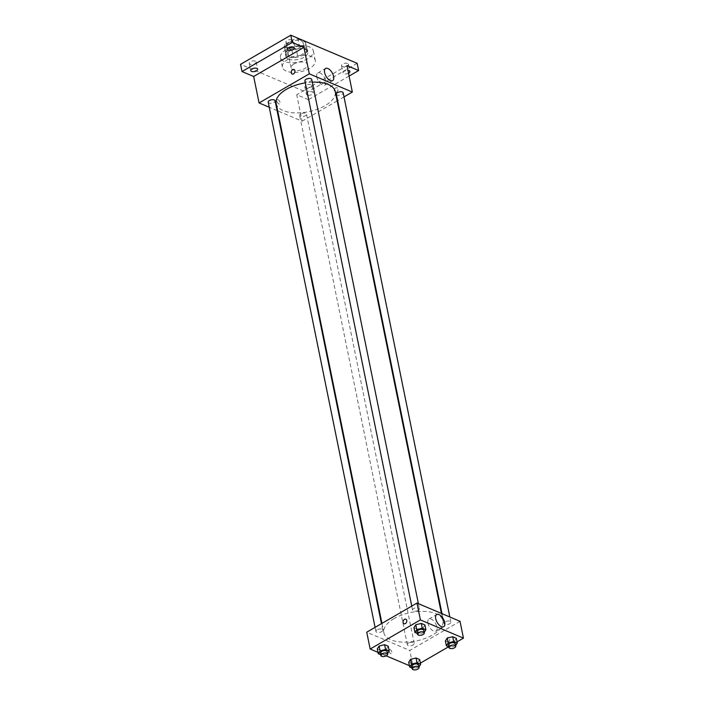 <?xml version="1.0" encoding="UTF-8"?>
<svg xmlns="http://www.w3.org/2000/svg" width="704" height="704" viewBox="0 0 704 704"><rect width="100%" height="100%" fill="white"/><g stroke="black" fill="none" stroke-linecap="round" stroke-linejoin="round"><path stroke-width="0.53" stroke-dasharray="3.52 2.64" d="M293.964 63.958A8.395 4.039 168.5 0 0 291.113 67.91A8.395 4.039 168.5 0 0 300.15 70.198A8.395 4.039 168.5 0 0 307.569 64.566A8.395 4.039 168.5 0 0 302.43 61.952A8.395 4.039 168.5 0 0 293.964 63.958M289.555 42.302A8.395 4.039 168.5 0 0 286.704 46.262A8.395 4.039 168.5 0 0 295.742 48.541A8.395 4.039 168.5 0 0 303.169 42.909A8.395 4.039 168.5 0 0 298.021 40.304A8.395 4.039 168.5 0 0 289.555 42.302M297.968 39.037L305.518 42.24A10.842 5.21 168.5 0 1 305.562 42.425A10.842 5.21 168.5 0 1 305.175 44.502L296.358 49.614A10.842 5.21 168.5 0 1 291.914 50.134L284.363 46.93A10.842 5.21 168.5 0 1 284.31 46.746A10.842 5.21 168.5 0 1 284.698 44.669L293.515 39.556A10.842 5.21 168.5 0 1 297.968 39.037L299.438 46.262L306.988 49.456L305.518 42.24M291.914 50.134L293.374 57.35L285.824 54.146L284.363 46.93M284.698 44.669L286.167 51.885L294.985 46.781L293.515 39.556M286.167 51.885A10.842 5.21 168.5 0 0 285.78 53.962A10.842 5.21 168.5 0 0 285.824 54.146M293.374 57.35A10.842 5.21 168.5 0 0 297.827 56.83L296.358 49.614M306.988 49.456A10.842 5.21 168.5 0 1 307.032 49.641A10.842 5.21 168.5 0 1 306.645 51.718L297.827 56.83M299.438 46.262A10.842 5.21 168.5 0 0 294.985 46.781M288.033 56.654A11.202 5.386 -11.5 0 1 285.428 54.032A11.202 5.386 -11.5 0 1 295.328 46.526A11.202 5.386 -11.5 0 1 307.384 49.57A11.202 5.386 -11.5 0 1 300.731 56.162A11.202 5.386 -11.5 0 1 288.033 56.654M288.526 59.066A11.202 5.386 168.5 0 0 301.215 58.573A11.202 5.386 168.5 0 0 307.868 51.973A11.202 5.386 168.5 0 0 301.013 48.497A11.202 5.386 168.5 0 0 289.722 51.172A11.202 5.386 168.5 0 0 285.921 56.443A11.202 5.386 168.5 0 0 288.526 59.066M306.645 51.718L305.175 44.502M286.132 49.65A16.799 8.078 168.5 0 0 280.43 57.561A16.799 8.078 168.5 0 0 298.505 62.119A16.799 8.078 168.5 0 0 313.359 50.855A16.799 8.078 168.5 0 0 303.063 45.646A16.799 8.078 168.5 0 0 286.132 49.65M288.094 59.268A16.799 8.078 168.5 0 0 282.392 67.179A16.799 8.078 168.5 0 0 300.467 71.746A16.799 8.078 168.5 0 0 315.313 60.482A16.799 8.078 168.5 0 0 305.026 55.264A16.799 8.078 168.5 0 0 288.094 59.268M347.609 63.466A3.502 1.681 168.5 0 0 343.64 63.615A3.502 1.681 168.5 0 0 341.563 65.674A3.502 1.681 168.5 0 0 345.33 66.634A3.502 1.681 168.5 0 0 348.418 64.284A3.502 1.681 168.5 0 0 347.609 63.466M292.002 39.899A3.502 1.681 168.5 0 0 288.033 40.049A3.502 1.681 168.5 0 0 285.956 42.108A3.502 1.681 168.5 0 0 289.722 43.058A3.502 1.681 168.5 0 0 292.82 40.718A3.502 1.681 168.5 0 0 292.002 39.899M255.332 61.16A3.502 1.681 168.5 0 0 251.363 61.318A3.502 1.681 168.5 0 0 249.286 63.378A3.502 1.681 168.5 0 0 253.053 64.328A3.502 1.681 168.5 0 0 256.142 61.987A3.502 1.681 168.5 0 0 255.332 61.16M310.939 84.735A3.502 1.681 168.5 0 0 306.97 84.885A3.502 1.681 168.5 0 0 304.894 86.944A3.502 1.681 168.5 0 0 308.651 87.894A3.502 1.681 168.5 0 0 311.749 85.554A3.502 1.681 168.5 0 0 310.939 84.735M357.157 63.325L306.918 92.462L240.548 64.337M349.096 76.067L308.387 99.678L306.918 92.462M308.387 99.678L296.727 94.741L302.113 121.202L277.675 110.845M277.077 110.59L269.262 107.281M276.936 101.191A2.446 1.232 59.9 0 0 278.142 103.4A2.446 1.232 59.9 0 0 279.734 103.972A2.446 1.232 59.9 0 0 279.576 101.235A2.446 1.232 59.9 0 0 277.279 99.739A2.446 1.232 59.9 0 0 276.936 101.191A2.446 1.232 59.9 0 0 278.15 103.4A2.446 1.232 59.9 0 0 279.734 103.972A2.446 1.232 59.9 0 0 279.576 101.235A2.446 1.232 59.9 0 0 277.279 99.73A2.446 1.232 59.9 0 0 276.936 101.191M348.524 73.251A3.502 1.681 -11.5 0 1 343.842 73.718A3.502 1.681 -11.5 0 1 343.033 72.899A3.502 1.681 -11.5 0 1 344.485 71.104A3.502 1.681 -11.5 0 1 347.943 70.426M307.173 94.987A3.502 1.681 -11.5 0 1 306.354 94.16A3.502 1.681 -11.5 0 1 308.44 92.101A3.502 1.681 -11.5 0 1 312.4 91.951A3.502 1.681 -11.5 0 1 313.218 92.77A3.502 1.681 -11.5 0 1 311.142 94.829A3.502 1.681 -11.5 0 1 307.173 94.987M346.966 65.604L296.727 94.741M276.188 103.514A30.122 14.485 168.5 0 0 308.59 111.707A30.122 14.485 168.5 0 0 335.227 91.502M312.294 82.148A30.122 14.485 168.5 0 0 305.298 82.861M344.01 96.897L337.621 100.61M337.137 100.892L302.113 121.202M336.327 94.23A3.502 1.681 168.5 0 0 340.094 95.181A3.502 1.681 168.5 0 0 343.182 92.84M268.224 102.186A3.502 1.681 168.5 0 0 271.99 103.136A3.502 1.681 168.5 0 0 275.088 100.786M300.837 113.854A3.502 1.681 168.5 0 0 299.649 115.5A3.502 1.681 168.5 0 0 303.415 116.45A3.502 1.681 168.5 0 0 306.513 114.11A3.502 1.681 168.5 0 0 304.366 113.018A3.502 1.681 168.5 0 0 300.837 113.854M311.758 79.517A3.502 1.681 -11.5 0 1 310.57 81.171A3.502 1.681 -11.5 0 1 307.041 81.998A3.502 1.681 -11.5 0 1 304.902 80.916M335.711 87.93A2.446 1.76 -67 0 0 334.277 90.235A2.446 1.76 -67 0 0 335.183 92.294A2.446 1.76 -67 0 0 337.762 90.719A2.446 1.76 -67 0 0 337.093 87.78A2.446 1.76 -67 0 0 335.711 87.93A2.446 1.76 -67 0 0 334.277 90.235A2.446 1.76 -67 0 0 335.183 92.294A2.446 1.76 -67 0 0 337.762 90.719A2.446 1.76 -67 0 0 337.093 87.78A2.446 1.76 -67 0 0 335.711 87.93M294.043 69.538L294.043 69.538A2.446 1.76 113 0 1 294.95 71.588A2.446 1.76 113 0 1 293.515 73.894A2.446 1.76 113 0 1 292.134 74.052L292.134 74.043M316.826 77.132A7.022 3.529 -120.1 0 1 317.803 72.961A7.022 3.529 -120.1 0 1 324.377 77.264A7.022 3.529 -120.1 0 1 324.843 85.114A7.022 3.529 -120.1 0 1 320.285 83.459A7.022 3.529 -120.1 0 1 316.826 77.132M394.082 618.57A30.122 14.485 168.5 0 0 383.856 632.755A30.122 14.485 168.5 0 0 416.266 640.948A30.122 14.485 168.5 0 0 442.904 620.743A30.122 14.485 168.5 0 0 424.45 611.389A30.122 14.485 168.5 0 0 394.082 618.57M418.246 610.412A3.502 1.681 -11.5 0 1 414.718 611.239A3.502 1.681 -11.5 0 1 412.57 610.157A3.502 1.681 -11.5 0 1 415.668 607.807A3.502 1.681 -11.5 0 1 419.434 608.758A3.502 1.681 -11.5 0 1 418.246 610.412M408.514 643.095A3.502 1.681 168.5 0 0 407.326 644.741A3.502 1.681 168.5 0 0 411.092 645.691A3.502 1.681 168.5 0 0 414.19 643.35A3.502 1.681 168.5 0 0 412.042 642.259A3.502 1.681 168.5 0 0 408.514 643.095M377.089 629.781A3.502 1.681 168.5 0 0 375.901 631.426A3.502 1.681 168.5 0 0 379.667 632.377A3.502 1.681 168.5 0 0 382.756 630.027A3.502 1.681 168.5 0 0 380.618 628.945A3.502 1.681 168.5 0 0 377.089 629.781M445.192 621.826A3.502 1.681 168.5 0 0 444.004 623.471A3.502 1.681 168.5 0 0 447.762 624.43A3.502 1.681 168.5 0 0 450.859 622.081A3.502 1.681 168.5 0 0 448.712 620.99A3.502 1.681 168.5 0 0 445.192 621.826M460.02 621.306L409.79 650.443L366.74 632.201M420.385 663.124L413.213 667.278L409.79 650.443M413.213 667.278L409.402 665.667M386.25 655.855L377.978 652.353M388.775 650.874A2.446 1.232 59.9 0 0 389.981 653.083A2.446 1.232 59.9 0 0 391.574 653.664A2.446 1.232 59.9 0 0 391.406 650.927A2.446 1.232 59.9 0 0 389.11 649.422A2.446 1.232 59.9 0 0 388.775 650.874A2.446 1.232 59.9 0 0 389.981 653.083A2.446 1.232 59.9 0 0 391.574 653.664A2.446 1.232 59.9 0 0 391.406 650.927A2.446 1.232 59.9 0 0 389.118 649.422A2.446 1.232 59.9 0 0 388.775 650.874M454.485 641.15L456.333 638.264L454.485 641.15L449.002 642.506L445.377 640.974L449.002 642.506L454.485 641.15L455.462 645.964L449.988 647.319L448.747 646.8M386.382 649.106L388.23 646.21L386.382 649.106L380.908 650.461L377.282 648.921L380.908 650.461L386.382 649.106L387.358 653.91L381.885 655.274L380.644 654.746M457.063 641.854L448.624 646.747M417.806 662.42L419.654 659.525L417.806 662.42L412.333 663.775L408.707 662.244L412.333 663.775L417.806 662.42L418.783 667.234L413.31 668.589L412.069 668.061M423.051 627.836L424.908 624.941L423.051 627.836L417.578 629.191L413.952 627.651L417.578 629.191L423.051 627.836L424.037 632.65L418.554 634.005L417.322 633.477M447.55 637.622A2.446 1.76 -67 0 0 446.116 639.927A2.446 1.76 -67 0 0 447.022 641.978A2.446 1.76 -67 0 0 449.592 640.411A2.446 1.76 -67 0 0 448.932 637.472A2.446 1.76 -67 0 0 447.55 637.622M405.882 619.221L405.882 619.221A2.446 1.76 113 0 1 406.789 621.28A2.446 1.76 113 0 1 405.354 623.586A2.446 1.76 113 0 1 403.973 623.735L403.973 623.735M447.542 637.622A2.446 1.76 -67 0 0 446.116 639.927A2.446 1.76 -67 0 0 447.014 641.978A2.446 1.76 -67 0 0 449.592 640.411A2.446 1.76 -67 0 0 448.932 637.472A2.446 1.76 -67 0 0 447.542 637.622M427.926 623.216A7.022 3.529 -120.1 0 1 428.903 619.045A7.022 3.529 -120.1 0 1 435.477 623.348A7.022 3.529 -120.1 0 1 435.952 631.198A7.022 3.529 -120.1 0 1 431.394 629.543A7.022 3.529 -120.1 0 1 427.926 623.216M416.979 631.805A3.502 1.681 168.5 0 0 420.746 632.755A3.502 1.681 168.5 0 0 423.834 630.414M418.554 634.005L417.578 629.191M448.404 645.128A3.502 1.681 168.5 0 0 452.17 646.078A3.502 1.681 168.5 0 0 455.268 643.729M449.988 647.319L449.002 642.506M380.31 653.074A3.502 1.681 168.5 0 0 384.067 654.025A3.502 1.681 168.5 0 0 387.165 651.684M381.885 655.274L380.908 650.461M411.734 666.398A3.502 1.681 168.5 0 0 415.501 667.348A3.502 1.681 168.5 0 0 418.59 664.998M413.31 668.589L412.333 663.775M286.704 46.262L291.113 67.91M303.169 42.909L307.569 64.566M307.868 51.973L307.384 49.57M285.921 56.443L285.428 54.032M307.032 49.641L305.562 42.425M285.78 53.962L284.31 46.746M315.313 60.482L313.359 50.855M282.392 67.179L280.43 57.561M304.894 86.944L306.354 94.16M311.749 85.554L313.218 92.77M249.286 63.378L250.756 70.594M256.142 61.987L257.611 69.203M285.956 42.108L287.426 49.333M292.82 40.718L294.281 47.934M341.563 65.674L343.033 72.899M348.418 64.284L349.888 71.5M324.843 85.114L332.631 80.599M317.803 72.961L325.591 68.446M442.904 620.743L441.408 613.422M383.856 632.755L381.946 623.374M411.752 606.091L412.57 610.157M418.396 603.662L419.434 608.758M414.19 643.35L306.513 114.11M407.326 644.741L299.649 115.5M382.756 630.027L381.462 623.656M375.901 631.426L375.074 627.361M450.859 622.081L449.821 616.986M444.004 623.471L442.006 613.668M435.952 631.198L443.731 626.683M428.903 619.045L436.691 614.53"/><path stroke-width="1.06" d="M269.262 107.281L259.063 102.951L253.678 76.49L242.018 71.553L240.548 64.337L290.787 35.2L357.157 63.325L358.626 70.541L349.096 76.067M277.675 110.845L277.077 110.59M251.566 71.412A3.502 1.681 -11.5 0 1 250.756 70.594A3.502 1.681 -11.5 0 1 252.833 68.534A3.502 1.681 -11.5 0 1 256.802 68.385A3.502 1.681 -11.5 0 1 257.611 69.203A3.502 1.681 -11.5 0 1 255.534 71.262A3.502 1.681 -11.5 0 1 251.566 71.412M288.235 50.151A3.502 1.681 -11.5 0 1 287.426 49.333A3.502 1.681 -11.5 0 1 289.502 47.265A3.502 1.681 -11.5 0 1 293.471 47.115A3.502 1.681 -11.5 0 1 294.281 47.934A3.502 1.681 -11.5 0 1 292.204 49.993A3.502 1.681 -11.5 0 1 288.235 50.151M253.678 76.49L303.917 47.362L292.257 42.416L290.787 35.2M242.018 71.553L292.257 42.416M259.063 102.951L309.302 73.823L303.917 47.362M309.302 73.823L352.352 92.066L346.966 65.604L358.626 70.541M324.614 72.618A7.022 3.529 -120.1 0 1 325.591 68.446A7.022 3.529 -120.1 0 1 332.165 72.75A7.022 3.529 -120.1 0 1 332.631 80.599A7.022 3.529 -120.1 0 1 328.073 78.945A7.022 3.529 -120.1 0 1 324.614 72.618M347.943 70.426A3.502 1.681 -11.5 0 1 349.078 70.682A3.502 1.681 -11.5 0 1 349.888 71.5A3.502 1.681 -11.5 0 1 348.524 73.251M305.298 82.861A30.122 14.485 168.5 0 0 286.405 89.329A30.122 14.485 168.5 0 0 276.188 103.514L381.946 623.374M441.408 613.422L335.227 91.502A30.122 14.485 168.5 0 0 312.294 82.148M352.352 92.066L344.01 96.897M337.621 100.61L337.137 100.892M449.821 616.986L343.182 92.84A3.502 1.681 168.5 0 0 341.044 91.749A3.502 1.681 168.5 0 0 337.515 92.585A3.502 1.681 168.5 0 0 336.327 94.23L442.006 613.668M381.462 623.656L275.088 100.786A3.502 1.681 168.5 0 0 272.941 99.704A3.502 1.681 168.5 0 0 269.412 100.531A3.502 1.681 168.5 0 0 268.224 102.186L375.074 627.361M411.752 606.091L304.902 80.916A3.502 1.681 -11.5 0 1 307.991 78.566A3.502 1.681 -11.5 0 1 311.758 79.517L418.396 603.662M293.515 73.894A2.446 1.76 113 0 1 292.134 74.043A2.446 1.76 113 0 1 291.474 71.104A2.446 1.76 113 0 1 294.043 69.538A2.446 1.76 113 0 1 294.95 71.588A2.446 1.76 113 0 1 293.515 73.894M292.134 74.052A2.446 1.76 113 0 1 291.474 71.104A2.446 1.76 113 0 1 294.043 69.538M377.978 652.353L370.163 649.035L366.74 632.201L416.97 603.064L460.02 621.306L463.452 638.15L457.063 641.854M409.402 665.667L386.25 655.855M445.377 640.974L447.234 638.079L452.707 636.724L456.333 638.264L452.707 636.724L447.234 638.079L445.377 640.974L446.362 645.788L448.21 642.893L453.684 641.538L457.31 643.069L455.655 645.656M377.282 648.921L379.13 646.034L384.604 644.67L388.23 646.21L384.604 644.67L379.13 646.034L377.282 648.921L378.259 653.734L380.107 650.839L385.59 649.484L389.215 651.024L387.561 653.602M448.624 646.747L420.385 663.124M370.163 649.035L420.402 619.898L463.452 638.15M408.707 662.244L410.555 659.349L416.038 657.994L419.654 659.525L416.038 657.994L410.555 659.349L408.707 662.244L409.684 667.049L411.541 664.162L417.014 662.807L420.64 664.338L418.986 666.926M413.952 627.651L415.809 624.765L421.282 623.41L424.908 624.941L421.282 623.41L415.809 624.765L413.952 627.651L414.938 632.465L416.786 629.57L422.259 628.214L425.885 629.754L424.23 632.342M420.402 619.898L416.97 603.064M435.714 618.702A7.022 3.529 -120.1 0 1 436.691 614.53A7.022 3.529 -120.1 0 1 443.265 618.834A7.022 3.529 -120.1 0 1 443.731 626.683A7.022 3.529 -120.1 0 1 439.173 625.029A7.022 3.529 -120.1 0 1 435.714 618.702M405.354 623.586A2.446 1.76 113 0 1 403.973 623.735A2.446 1.76 113 0 1 403.304 620.796A2.446 1.76 113 0 1 405.882 619.221A2.446 1.76 113 0 1 406.789 621.28A2.446 1.76 113 0 1 405.354 623.586M403.973 623.735A2.446 1.76 113 0 1 403.304 620.796A2.446 1.76 113 0 1 405.882 619.221M417.322 633.477L414.938 632.465M424.327 632.817L423.834 630.414A3.502 1.681 168.5 0 0 421.696 629.323A3.502 1.681 168.5 0 0 418.167 630.159A3.502 1.681 168.5 0 0 416.979 631.805L417.472 634.216A3.502 1.681 168.5 0 0 421.23 635.166A3.502 1.681 168.5 0 0 424.327 632.817A3.502 1.681 168.5 0 0 422.18 631.734A3.502 1.681 168.5 0 0 418.66 632.562A3.502 1.681 168.5 0 0 417.472 634.216M416.786 629.57L415.809 624.765M422.259 628.214L421.282 623.41M425.885 629.754L424.908 624.941M448.747 646.8L446.362 645.788M455.752 646.14L455.268 643.729A3.502 1.681 168.5 0 0 453.121 642.646A3.502 1.681 168.5 0 0 449.592 643.482A3.502 1.681 168.5 0 0 448.404 645.128L448.897 647.53A3.502 1.681 168.5 0 0 452.663 648.481A3.502 1.681 168.5 0 0 455.752 646.14A3.502 1.681 168.5 0 0 453.614 645.049A3.502 1.681 168.5 0 0 450.085 645.885A3.502 1.681 168.5 0 0 448.897 647.53M448.21 642.893L447.234 638.079M453.684 641.538L452.707 636.724M457.31 643.069L456.333 638.264M380.644 654.746L378.259 653.734M387.658 654.086L387.165 651.684A3.502 1.681 168.5 0 0 385.018 650.593A3.502 1.681 168.5 0 0 381.498 651.429A3.502 1.681 168.5 0 0 380.31 653.074L380.794 655.477A3.502 1.681 168.5 0 0 384.56 656.436A3.502 1.681 168.5 0 0 387.658 654.086A3.502 1.681 168.5 0 0 385.51 652.995A3.502 1.681 168.5 0 0 381.982 653.831A3.502 1.681 168.5 0 0 380.794 655.477M380.107 650.839L379.13 646.034M385.59 649.484L384.604 644.67M389.215 651.024L388.23 646.21M412.069 668.061L409.684 667.049M419.082 667.401L418.59 664.998A3.502 1.681 168.5 0 0 416.451 663.916A3.502 1.681 168.5 0 0 412.922 664.743A3.502 1.681 168.5 0 0 411.734 666.398L412.218 668.8A3.502 1.681 168.5 0 0 415.985 669.75A3.502 1.681 168.5 0 0 419.082 667.401A3.502 1.681 168.5 0 0 416.935 666.318A3.502 1.681 168.5 0 0 413.406 667.154A3.502 1.681 168.5 0 0 412.218 668.8M411.541 664.162L410.555 659.349M417.014 662.807L416.038 657.994M420.64 664.338L419.654 659.525"/></g></svg>
